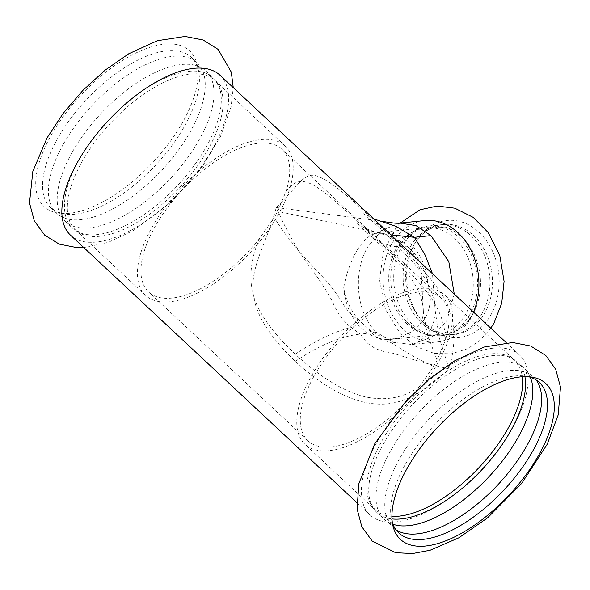 <?xml version="1.0" encoding="UTF-8"?>
<svg xmlns="http://www.w3.org/2000/svg" width="590" height="590" viewBox="0 0 590 590"><rect width="100%" height="100%" fill="white"/><g stroke="black" fill="none" stroke-linecap="round" stroke-linejoin="round"><path stroke-width="0.44" stroke-dasharray="2.95 2.21" d="M479.132 232.335A58.823 46.101 84.2 0 1 491.05 314.618A58.823 46.101 84.2 0 1 426.74 325.695A58.823 46.101 84.2 0 1 423.605 322.509A58.823 46.101 84.2 0 1 415.441 242.32A58.823 46.101 84.2 0 1 479.132 232.335M473.512 312.058A60.999 47.805 84.2 0 1 470.525 318.165A60.999 47.805 84.2 0 1 437.175 341.927A60.999 47.805 84.2 0 1 403.84 329.648A60.999 47.805 84.2 0 1 384.378 264.069A60.999 47.805 84.2 0 1 424.822 220.564M472.885 314.042A55.209 43.269 84.2 0 1 442.707 335.548A55.209 43.269 84.2 0 1 400.086 307.007A55.209 43.269 84.2 0 1 401.34 247.203A55.209 43.269 84.2 0 1 431.519 225.697A55.209 43.269 84.2 0 1 467.287 242.955A55.209 43.269 84.2 0 1 474.257 311.439A55.209 43.269 84.2 0 1 472.885 314.042M469.913 314.345A55.209 43.269 84.2 0 1 439.734 335.85A55.209 43.269 84.2 0 1 403.966 318.593A55.209 43.269 84.2 0 1 396.996 250.116A55.209 43.269 84.2 0 1 398.368 247.505A55.209 43.269 84.2 0 1 428.547 226A55.209 43.269 84.2 0 1 471.167 254.541A55.209 43.269 84.2 0 1 469.913 314.345M482.303 313.084A55.209 43.269 84.2 0 1 452.124 334.589A55.209 43.269 84.2 0 1 416.356 317.332A55.209 43.269 84.2 0 1 409.386 248.855A55.209 43.269 84.2 0 1 410.758 246.244A55.209 43.269 84.2 0 1 440.937 224.738A55.209 43.269 84.2 0 1 483.564 253.28A55.209 43.269 84.2 0 1 482.303 313.084M424.476 323.217A55.209 43.269 84.2 0 1 421.54 320.23A55.209 43.269 84.2 0 1 413.878 244.968A55.209 43.269 84.2 0 1 443.474 224.48A55.209 43.269 84.2 0 1 473.645 235.594A55.209 43.269 84.2 0 1 484.84 312.825A55.209 43.269 84.2 0 1 454.654 334.331A55.209 43.269 84.2 0 1 424.476 323.217M493.52 348.152A109.452 50.607 -46.9 0 1 519.502 355.018A109.452 50.607 -46.9 0 1 498.675 449.255A109.452 50.607 -46.9 0 1 396.038 521.855A109.452 50.607 -46.9 0 1 370.055 514.989A109.452 50.607 -46.9 0 1 377.143 441.888A109.452 50.607 -46.9 0 1 493.52 348.152M392.335 522.489A102.948 47.598 -46.9 0 1 391.553 519.628A102.948 47.598 -46.9 0 1 405.426 464.146A102.948 47.598 -46.9 0 1 514.886 375.978A102.948 47.598 -46.9 0 1 525.587 376.147A102.948 47.598 -46.9 0 1 528.5 376.73M536.148 379.975A102.948 47.598 133.1 0 0 533.478 376.988A102.948 47.598 133.1 0 0 521.11 370.933A102.948 47.598 133.1 0 0 399.585 458.688A102.948 47.598 133.1 0 0 386.044 515.513A102.948 47.598 133.1 0 0 392.925 527.438A102.948 47.598 133.1 0 0 396.089 529.901M531.568 380.705A102.948 47.598 133.1 0 0 524.687 368.78A102.948 47.598 133.1 0 0 390.801 450.48A102.948 47.598 133.1 0 0 384.134 519.23A102.948 47.598 133.1 0 0 396.502 525.284M524.916 376.641A102.948 47.598 133.1 0 0 517.43 361.995A102.948 47.598 133.1 0 0 508.351 356.78A102.948 47.598 133.1 0 0 383.537 443.695A102.948 47.598 133.1 0 0 371.058 503.742A102.948 47.598 133.1 0 0 376.877 512.452A102.948 47.598 133.1 0 0 392.003 518.927M219.959 75.195A109.452 50.607 -46.9 0 1 199.14 169.433A109.452 50.607 -46.9 0 1 96.502 242.033A109.452 50.607 -46.9 0 1 70.52 235.167M69.473 213.285A106.561 49.265 -46.9 0 1 58.388 213.108A106.561 49.265 -46.9 0 1 51.072 135.427A106.561 49.265 -46.9 0 1 164.374 44.169A106.561 49.265 -46.9 0 1 197.134 64.59A106.561 49.265 -46.9 0 1 159.352 155.177A106.561 49.265 -46.9 0 1 69.473 213.285M63.204 144.447A102.948 47.598 133.1 0 0 56.544 213.197A102.948 47.598 133.1 0 0 68.912 219.251A102.948 47.598 133.1 0 0 190.437 131.496A102.948 47.598 133.1 0 0 203.978 74.672A102.948 47.598 133.1 0 0 197.097 62.747A102.948 47.598 133.1 0 0 63.204 144.447M75.136 214.207A102.948 47.598 -46.9 0 1 64.435 214.037A102.948 47.598 -46.9 0 1 50.703 207.746A102.948 47.598 -46.9 0 1 57.363 138.997A102.948 47.598 -46.9 0 1 166.822 50.829A102.948 47.598 -46.9 0 1 191.256 57.289A102.948 47.598 -46.9 0 1 198.469 70.557A102.948 47.598 -46.9 0 1 161.97 158.076A102.948 47.598 -46.9 0 1 75.136 214.207M71.995 152.655A102.948 47.598 133.1 0 0 58.454 209.48A102.948 47.598 133.1 0 0 65.328 221.405A102.948 47.598 133.1 0 0 199.221 139.705A102.948 47.598 133.1 0 0 205.881 70.955A102.948 47.598 133.1 0 0 193.52 64.9A102.948 47.598 133.1 0 0 71.995 152.655M79.252 159.44A102.948 47.598 -46.9 0 1 213.145 77.733A102.948 47.598 -46.9 0 1 218.964 86.442A102.948 47.598 -46.9 0 1 206.485 146.482A102.948 47.598 -46.9 0 1 81.671 233.404A102.948 47.598 -46.9 0 1 72.592 228.19A102.948 47.598 -46.9 0 1 79.252 159.44M359.376 320.451C351.146 311.631 345.939 300.649 343.756 287.507A53.764 42.133 -95.8 0 0 361.95 328.497A53.764 42.133 -95.8 0 0 391.34 339.324A53.764 42.133 -95.8 0 0 397.815 338.004C387.438 339.427 377.733 336.47 368.684 329.139L359.376 320.451C344.744 311.476 344.058 302.869 330.798 286.29C322.354 274.874 295.184 251.443 274.247 217.577L259.784 238.139A97.645 45.142 -46.9 0 1 148.687 292.013A97.645 45.142 -46.9 0 1 182.354 189.847A97.645 45.142 -46.9 0 1 281.998 149.314A97.645 45.142 -46.9 0 1 285.973 191.47L277.706 211.404L274.247 217.577M373.964 233.677L384.496 233.751L403.103 242.534L412.403 251.229C420.633 260.043 425.84 271.024 428.023 284.173A53.764 42.133 -95.8 0 0 380.447 232.349A53.764 42.133 -95.8 0 0 373.964 233.677C368.839 235.639 363.374 240.912 357.57 249.511L353.705 256.385A53.764 42.133 84.2 0 1 357.57 249.511M403.103 242.542L378.817 232.659L277.706 211.404M285.973 191.47C301.733 171.306 313.497 180.643 365.638 228.78C390.735 251.775 410.559 272.145 425.102 289.889C438.658 306.505 445.398 323.313 445.31 340.327L437.05 360.261L427.094 333.512L423.332 310.923L421.105 271.916L412.403 251.229M433.598 366.427L437.057 360.261M368.691 329.139C373.057 335.607 379.186 339.678 387.07 341.359C395.499 342.923 397.395 349.723 433.591 366.434L419.129 386.996A97.645 45.142 -46.9 0 1 308.024 440.87A97.645 45.142 -46.9 0 1 341.691 338.704A97.645 45.142 -46.9 0 1 441.335 298.164A97.645 45.142 -46.9 0 1 445.31 340.327M423.17 321.262L427.02 314.389A53.764 42.133 84.2 0 1 423.155 321.262L413.443 330.953L397.815 338.004M428.023 284.173C431.438 294.108 431.098 304.182 427.013 314.382M343.756 287.507C345.607 277.034 348.926 266.658 353.705 256.385M381.302 221.11L276.26 207.503C287.426 232.954 299.477 253.818 312.412 270.095C322.774 284.66 329.648 295.627 333.026 302.987C336.44 310.827 341.005 317.7 346.721 323.615C350.556 327.457 353.44 328.837 360.092 334.102L363.197 333.785M363.204 333.793L376.619 332.421C355.895 313.231 352.68 272.167 367.821 246.731L381.804 230.255L399.983 223.094M259.784 238.139C251.613 255.979 249.105 273.731 252.262 291.386C256.517 310.193 270.854 331.13 295.266 354.184C320.281 377.305 343.572 391.517 365.122 396.812C385.528 401.178 403.531 397.903 419.129 386.996M295.295 361.338C319.079 345.356 340.673 336.278 360.092 334.102C364.981 339.619 364.856 340.821 368.123 343.616C373.05 347.643 378.743 350.349 385.204 351.729C398.294 353.469 404.526 358.58 449.042 368.905C457.191 340.585 455.178 316.343 442.994 296.173C429.306 274.903 406.37 249.769 374.185 220.756C343.173 190.636 322.686 175.466 312.715 175.252C302.124 174.906 295.037 189.574 276.275 207.488L276.26 207.503C268.472 237.932 252.948 262.1 252.948 285.626C251.849 307.958 265.965 333.195 295.295 361.338C324.825 388.301 352.024 402.527 376.877 404.017C404.239 406.023 428.303 388.729 449.042 368.905L439.159 337.414L435.118 310.126L432.507 273.753M454.271 294.078L446.866 320.577L432.123 336.949L411.827 344.508L393.36 342.34L376.612 332.421M437.854 363.086A102.225 47.259 -46.9 0 1 329.161 450.635A102.225 47.259 -46.9 0 1 304.897 444.218A102.225 47.259 -46.9 0 1 340.15 337.259A102.225 47.259 -46.9 0 1 444.462 294.823A102.225 47.259 -46.9 0 1 437.854 363.086M289.284 190.105A102.225 47.259 -46.9 0 1 169.824 301.778A102.225 47.259 -46.9 0 1 145.56 295.361A102.225 47.259 -46.9 0 1 180.805 188.402A102.225 47.259 -46.9 0 1 285.125 145.966A102.225 47.259 -46.9 0 1 289.284 190.105M407.801 246.797L393.095 246.45L379.613 242.21L372.017 236.856L365.638 228.78M295.266 354.184C320.355 337.31 343.262 327.538 363.986 324.876M390.882 234.864L380.078 228.227L374.185 220.756M391.93 516.294A102.225 47.259 -46.9 0 1 374.997 509.701A102.225 47.259 -46.9 0 1 394.445 421.695A102.225 47.259 -46.9 0 1 490.297 353.889A102.225 47.259 -46.9 0 1 514.561 360.306A102.225 47.259 -46.9 0 1 522.29 376.752M190.762 74.067A102.225 47.259 -46.9 0 1 215.026 80.483A102.225 47.259 -46.9 0 1 208.41 148.746A102.225 47.259 -46.9 0 1 99.725 236.295A102.225 47.259 -46.9 0 1 75.461 229.879A102.225 47.259 -46.9 0 1 94.909 141.873A102.225 47.259 -46.9 0 1 190.762 74.067M407.056 323.91A53.764 42.133 84.2 0 1 389.909 266.105A53.764 42.133 84.2 0 1 425.552 227.762A53.764 42.133 84.2 0 1 454.942 238.581A53.764 42.133 84.2 0 1 465.834 313.792A53.764 42.133 84.2 0 1 436.445 334.737A53.764 42.133 84.2 0 1 407.056 323.91M490.799 328.202L480.4 340.091L467.627 348.742L451.343 353.794L434.321 353.417L415.928 346.529L400.271 333.704L385.395 309.16L379.584 280.125L383.33 251.989L395.986 227.851L400.226 223.064M439.734 335.85L442.707 335.548M428.547 226L431.519 225.697M467.287 242.955C455.878 228.92 443.975 226.361 436.379 227.386L428.178 229.562L423.598 232.047C417.941 235.712 413.199 241.317 409.386 248.855M474.257 311.439L472.951 313.924C464.411 326.624 455.849 332.952 447.272 332.908C439.668 333.933 427.765 331.366 416.356 317.332M452.124 334.589L454.654 334.331M440.937 224.738L443.474 224.48M392.925 527.438L398.766 532.895M533.478 376.988L539.319 382.438M521.11 370.933L527.932 374.112L530.255 377.231M392.955 524.208L389.68 522.098L386.044 515.513M376.877 512.452L384.134 519.23M517.43 361.995L524.687 368.78M83.817 247.586L108.184 242.387L133.281 230.602L170.458 202.636L202.547 166.321L220.549 136.334L231.088 106.797L233.256 87.615M50.703 207.746L56.544 213.197M191.256 57.289L197.097 62.747M203.978 74.672C202.665 69.082 199.177 65.829 193.52 64.9M68.912 219.251C63.248 218.322 59.76 215.062 58.454 209.48M65.328 221.405L72.592 228.19M205.881 70.955L213.145 77.733M378.817 232.659C369.901 231.273 357.326 224.112 356.721 223.337L383.375 247.726L403.737 269.453C411.009 277.971 416.127 285.656 419.077 292.507C421.916 300.008 423.34 306.166 423.34 310.974M423.347 310.915C423.753 316.38 420.84 323.814 418.362 326.218L413.435 330.938M384.488 233.773L378.743 232.659M373.743 218.853L363.617 213.742L380.078 228.219L411.798 260.699C418.111 267.558 423.878 275.98 429.1 285.958C432.935 294.911 434.948 302.965 435.118 310.119C436.423 317.317 431.275 333.077 420.906 340.135C415.736 343.321 412.867 344.774 412.285 344.471L412.543 344.435M508.351 356.78L514.561 360.306L444.462 294.823M371.058 503.742L374.997 509.701L304.897 444.218M391.553 519.628L392.888 525.594M525.587 376.147L531.634 377.076M441.335 298.164L281.998 149.314M308.024 440.87L148.687 292.013M198.469 70.557L197.134 64.59M64.435 214.037L58.388 213.108M285.125 145.966L215.026 80.483L218.964 86.442M145.56 295.361L75.461 229.879L81.671 233.404M519.502 355.018L506.205 342.598M370.055 514.989L356.766 502.569M391.34 339.324L436.445 334.737C426.718 336.816 415.891 331.433 403.966 318.593M380.447 232.349L425.552 227.762C416.658 228.404 405.028 234.407 396.996 250.116M411.827 344.508L437.175 341.927M399.467 223.145L399.924 223.101M421.54 320.23L423.605 322.509M413.878 244.968L415.441 242.32"/><path stroke-width="0.89" d="M399.924 223.101L424.822 220.564A60.999 47.805 84.2 0 1 458.165 232.844A60.999 47.805 84.2 0 1 473.512 312.058M407.248 468.165A106.561 49.265 -46.9 0 1 520.55 376.899A106.561 49.265 -46.9 0 1 531.634 377.076A106.561 49.265 -46.9 0 1 534.393 462.427A106.561 49.265 -46.9 0 1 425.648 546.016A106.561 49.265 -46.9 0 1 392.888 525.594A106.561 49.265 -46.9 0 1 407.248 468.165M528.5 376.73A102.948 47.598 -46.9 0 1 539.319 382.438A102.948 47.598 -46.9 0 1 519.731 471.071A102.948 47.598 -46.9 0 1 423.2 539.356A102.948 47.598 -46.9 0 1 398.766 532.895A102.948 47.598 -46.9 0 1 392.335 522.489M396.089 529.901A102.948 47.598 133.1 0 0 526.818 445.738A102.948 47.598 133.1 0 0 536.148 379.975M392.955 524.208L396.502 525.284A102.948 47.598 133.1 0 0 518.027 437.529A102.948 47.598 133.1 0 0 531.568 380.705L530.255 377.231M392.003 518.927A102.948 47.598 133.1 0 0 510.77 430.744A102.948 47.598 133.1 0 0 524.916 376.641M356.766 502.569L70.52 235.167A109.452 50.607 -46.9 0 1 77.607 162.066A109.452 50.607 -46.9 0 1 193.985 68.329A109.452 50.607 -46.9 0 1 219.959 75.195L506.205 342.598M381.324 221.11C391.008 222.946 397.225 223.603 399.983 223.094L416.061 225.631L430.936 235.617L414.409 237.298L396.237 226.457L373.743 218.853M432.507 273.753L424.829 254.438L414.409 237.298L390.882 234.864M430.936 235.617L448.813 261.658L454.271 294.078M522.29 376.752A102.225 47.259 -46.9 0 1 507.946 428.569A102.225 47.259 -46.9 0 1 399.26 516.117A102.225 47.259 -46.9 0 1 391.93 516.294M400.226 223.064L420.028 209.76L437.264 206.035L454.809 208.181L473.209 217.363L488.181 232.519L499.789 255.47L504.089 281.43L501.729 303.171L494.022 322.995L490.799 328.202M374.672 443.887L406.001 401.171L429.498 378.817L454.625 360.844L484.147 347.016L512.622 342.495L530.764 346.042L545.802 355.505L555.728 369.347L560.5 387.055L558.221 414.829L547.232 444.226L521.707 483.38L487.458 517.946L458.799 537.829L430.103 550.241L412.594 553.538L395.691 552.697L372.209 541.082L361.803 526.686L357.09 508.882L358.86 483.719L374.672 443.887M233.256 87.615L231.302 72.12L218.16 49.427L203.122 39.995L185.09 36.462L157.441 40.695L128.768 53.771L105.219 70.085L82.917 90.373L63.137 113.413L47.082 137.853L32.848 171.329L29.5 202.916L34.272 220.785L44.722 235.152L59.207 244.12L77.187 247.682L83.817 247.586"/></g></svg>
